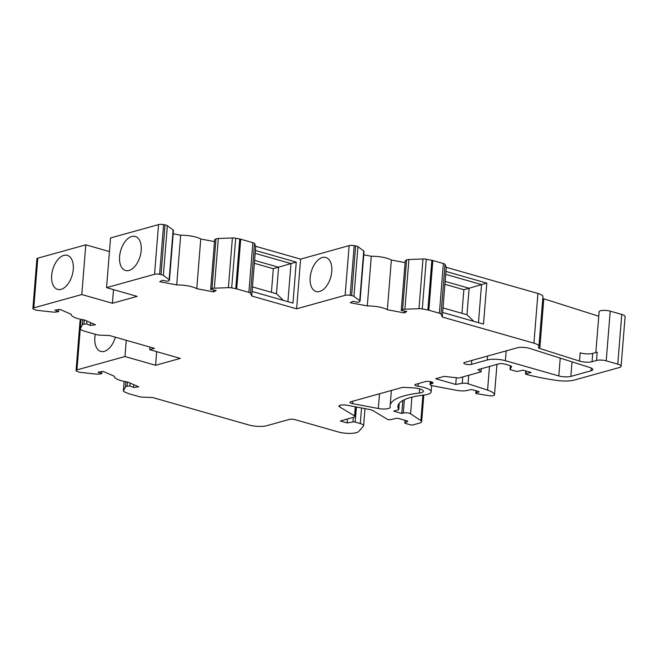 <?xml version="1.0" encoding="UTF-8"?>
<svg xmlns="http://www.w3.org/2000/svg" width="658" height="658" viewBox="0 0 658 658"><rect width="100%" height="100%" fill="white"/><g stroke="black" fill="none" stroke-linecap="round" stroke-linejoin="round"><path stroke-width="0.99" d="M255.411 250.459L296.256 262.114L292.958 303.108L252.113 291.453L255.74 246.314L300.607 259.12L349.127 245.623A4.318 1.168 4.6 0 1 354.193 245.64L355.633 245.911A4.318 1.168 4.6 0 1 357.952 246.717L363.718 250.986A4.318 1.168 4.6 0 1 364.038 251.479L360.041 301.175A4.318 1.168 4.6 0 1 359.704 301.578L358.38 302.343L352.82 301.298L350.327 302.738L367.287 305.937A17.264 4.68 4.6 0 1 387.348 309.721L404.308 312.92L406.8 311.481L401.24 310.436L402.573 309.663A4.318 1.168 4.6 0 1 404.909 309.211L418.99 308.684A4.318 1.168 4.6 0 1 422.28 308.931L427.865 309.984A4.318 1.168 4.6 0 1 428.835 310.214L439.388 313.224A4.318 1.168 4.6 0 1 441.033 314.137L442.283 317.016L446.28 267.321L537.923 293.476A12.946 3.512 4.6 0 1 542.932 296.709L538.935 346.404A12.946 3.512 4.6 0 1 538.499 347.202A4.318 1.168 -175.4 0 0 538.359 347.465A4.318 1.168 -175.4 0 0 539.799 348.477L579.517 361.094A8.628 2.336 -175.4 0 0 592.052 361.711L596.551 360.461A6.909 1.875 4.6 0 1 606.215 360.839L617.763 364.137A8.628 2.336 4.6 0 1 621.103 366.292A8.628 2.336 4.6 0 1 619.301 367.542L574.302 380.061A17.264 4.68 4.6 0 1 556.133 380.357A103.734 28.121 4.6 0 1 528.613 375.019A8.628 2.336 4.6 0 1 527.913 374.83L526.194 374.344A1.727 0.469 4.6 0 1 525.528 373.909A1.727 0.469 4.6 0 1 525.981 373.637L531.154 372.494L522.987 370.158L516.834 371.523L510.024 369.574L510.337 365.675M510.024 369.574L511.488 366.736A4.318 1.168 -175.4 0 0 511.529 366.605A4.318 1.168 -175.4 0 0 509.86 365.527L504.826 364.088A4.318 1.168 -175.4 0 0 498.789 363.849L478.029 369.623L481.039 371.852L458.84 378.021L444.142 376.384L435.719 378.728L455.739 384.445L462.237 383.318A4.318 1.168 4.6 0 1 468.052 383.754L487.57 390.12A21.582 5.848 4.6 0 1 494.487 394.956A4.326 1.168 4.6 0 1 494.487 394.981A4.326 1.168 4.6 0 1 488.869 395.655L477.264 393.78A2.163 0.584 4.6 0 1 475.767 393.097A2.163 0.584 4.6 0 1 476.129 392.81L478.769 392.078A1.719 0.469 -175.4 0 0 479.057 391.847A1.719 0.469 -175.4 0 0 478.391 391.42L472.822 389.832A1.727 0.469 -175.4 0 0 470.511 389.709L466.662 390.556A8.628 2.336 4.6 0 1 457.014 390.408L432.693 385.818A4.318 1.168 4.6 0 1 430.052 384.519A4.318 1.168 4.6 0 1 430.949 383.894L432.142 383.556A4.318 1.168 -175.4 0 0 433.046 382.931A4.318 1.168 -175.4 0 0 430.176 381.591A4.318 1.168 -175.4 0 0 425.339 381.615L415.28 384.412A4.252 1.151 -175.4 0 0 414.836 384.872A4.252 1.151 -175.4 0 0 418.052 386.254A17.273 4.68 4.6 0 1 431.122 391.888A17.273 4.68 4.6 0 1 423.727 395.088A60.396 16.376 -175.4 0 0 397.893 406.29A60.396 16.376 -175.4 0 0 398.74 409.482A1.727 0.469 4.6 0 1 398.764 409.572A1.727 0.469 4.6 0 1 398.403 409.819L393.657 411.143L401.775 413.463L403.296 413.035A4.318 1.168 4.6 0 1 410.608 413.808L420.865 420.668A8.628 2.336 4.6 0 1 421.646 421.753A8.628 2.336 4.6 0 1 419.853 423.012L412.895 424.945A1.727 0.469 4.6 0 1 410.485 424.846L405.468 423.415A1.727 0.469 4.6 0 1 404.802 422.987A1.727 0.469 4.6 0 1 404.983 422.798L407.631 421.539A1.727 0.469 -175.4 0 0 407.812 421.359A1.727 0.469 -175.4 0 0 407.146 420.923L398.616 418.488A1.727 0.469 -175.4 0 0 396.297 418.373L390.301 419.697A1.727 0.469 4.6 0 1 387.504 419.385L373.242 410.781A8.612 2.336 -175.4 0 0 368.924 409.375L347.136 405.262A5.881 1.596 -175.4 0 0 338.985 406.093A5.881 1.596 -175.4 0 0 339.618 406.899L354.563 415.914A4.318 1.168 4.6 0 1 355.04 416.514A4.318 1.168 4.6 0 1 354.144 417.139L340.334 420.98L347.136 422.921L353.001 421.959A1.727 0.469 4.6 0 1 355.188 422.099L360.296 423.563A8.595 2.328 4.6 0 1 363.619 425.71A8.595 2.328 4.6 0 1 363.413 426.154L358.725 431.467A12.946 3.512 4.6 0 1 338.228 431.952L295.269 419.689A4.318 1.168 -175.4 0 0 289.24 419.45L266.86 425.677A12.946 3.512 4.6 0 1 248.749 424.953L152.689 397.539L142.49 397.152A4.318 1.168 4.6 0 1 139.29 396.675L128.738 393.665A4.318 1.168 4.6 0 1 127.94 393.385L124.28 391.798A4.318 1.168 4.6 0 1 123.4 391A4.318 1.168 4.6 0 1 123.441 390.868L125.481 386.912A4.318 1.168 4.6 0 1 127.142 386.254L129.881 385.892L133.525 387.472L138.665 386.789L127.529 381.969A17.264 4.68 4.6 0 1 114.344 376.318A17.264 4.68 4.6 0 1 114.352 376.269L103.216 371.449L98.083 372.132L101.727 373.711L98.988 374.073A4.318 1.168 4.6 0 1 95.805 374.065L80.728 372.387A4.318 1.168 4.6 0 1 77.883 371.721L76.945 371.318A4.318 1.168 4.6 0 1 76.065 370.512A4.318 1.168 4.6 0 1 76.961 369.886L124.971 356.537L155.576 365.28L180.325 358.396L149.711 349.661L154.449 348.345L109.582 335.539L99.909 335.152A4.318 1.168 4.6 0 1 96.726 334.683L84.561 331.213A4.318 1.168 4.6 0 1 83.772 330.933L81.115 329.781A4.318 1.168 4.6 0 1 80.235 328.984A4.318 1.168 4.6 0 1 80.276 328.852L82.316 324.896A4.318 1.168 4.6 0 1 83.977 324.238L86.716 323.876L90.36 325.455L95.5 324.772L84.364 319.952A17.264 4.68 4.6 0 1 71.179 314.302A17.264 4.68 4.6 0 1 71.187 314.253L60.051 309.433L54.918 310.115L58.562 311.695L55.823 312.056A4.318 1.168 4.6 0 1 52.64 312.048L37.564 310.37A4.318 1.168 4.6 0 1 34.718 309.704L33.78 309.301A4.318 1.168 4.6 0 1 32.9 308.495A4.318 1.168 4.6 0 1 33.797 307.87L81.798 294.529L112.403 303.264L137.152 296.38L106.547 287.645L154.54 274.296A4.318 1.168 4.6 0 1 159.606 274.312L161.037 274.583A4.318 1.168 4.6 0 1 163.357 275.389L169.131 279.658A4.318 1.168 4.6 0 1 169.451 280.152A4.318 1.168 4.6 0 1 169.114 280.555L167.782 281.328L162.23 280.275L159.738 281.714L176.689 284.914A17.264 4.68 4.6 0 1 196.758 288.697L213.718 291.897L216.211 290.466L210.65 289.413L211.983 288.648A4.318 1.168 4.6 0 1 214.319 288.188L228.392 287.661A4.318 1.168 4.6 0 1 231.69 287.916L235.737 288.673A4.318 1.168 4.6 0 1 236.707 288.903L248.872 292.374A4.318 1.168 4.6 0 1 250.509 293.279L251.743 296.01L252.113 291.453M251.743 296.01L296.61 308.816L300.607 259.12M542.801 298.354A4.318 1.168 -175.4 0 0 543.796 298.781L598.755 316.243M254.375 263.307L273.325 268.711L271.425 292.316M254.613 260.404L278.589 267.247L276.459 293.748L252.475 286.904M273.325 268.711L290.992 263.578L287.924 301.677M255.181 253.355L290.992 263.578L296.256 262.114M283.318 300.361L276.459 293.748M445.951 271.458L486.797 283.121L483.498 324.114L442.645 312.46M442.283 317.016L533.926 343.172A12.946 3.512 4.6 0 1 538.935 346.404M310.198 277.503A17.692 10.125 -74.1 0 0 316.128 291.519A17.692 10.125 -74.1 0 0 330.727 277.281A17.692 10.125 -74.1 0 0 325.842 257.492A17.692 10.125 -74.1 0 0 310.198 277.503M296.61 308.816L345.129 295.319A4.318 1.168 4.6 0 1 350.196 295.335L351.635 295.606A4.318 1.168 4.6 0 1 353.955 296.413L359.72 300.681A4.318 1.168 4.6 0 1 360.041 301.175M210.65 289.413L214.648 239.718L215.98 238.953A4.318 1.168 4.6 0 1 218.316 238.492L232.397 237.974A4.318 1.168 4.6 0 1 235.687 238.221L239.734 238.986A4.318 1.168 4.6 0 1 240.705 239.208L252.869 242.679A4.318 1.168 4.6 0 1 254.506 243.583L255.74 246.314M213.718 291.897L213.866 290.022M196.758 288.697L200.756 239.01L214.5 241.601M176.689 284.914L180.687 235.219A17.264 4.68 4.6 0 1 200.756 239.01M173.177 233.804L180.687 235.219M106.547 287.645L110.544 237.949L158.537 224.608A4.318 1.168 4.6 0 1 163.603 224.617L165.035 224.888A4.318 1.168 4.6 0 1 167.362 225.702L173.128 229.971A4.318 1.168 4.6 0 1 173.449 230.464L169.451 280.152M119.6 256.488A17.692 10.125 -74.1 0 0 125.538 270.496A17.692 10.125 -74.1 0 0 140.129 256.258A17.692 10.125 -74.1 0 0 135.252 236.469A17.692 10.125 -74.1 0 0 119.6 256.488M112.403 303.264L113.505 289.635M81.798 294.529L85.795 244.834L109.442 251.586M51.678 275.373A17.692 10.125 -74.1 0 0 57.616 289.388A17.692 10.125 -74.1 0 0 72.207 275.151A17.692 10.125 -74.1 0 0 67.33 255.353A17.692 10.125 -74.1 0 0 51.678 275.373M32.9 308.495L36.897 258.808A4.318 1.168 4.6 0 1 37.794 258.183L85.795 244.834M58.562 311.695L58.735 309.605M90.36 325.455L90.59 322.65M86.716 323.876L86.938 321.071M149.711 349.661L149.925 347.054M155.576 365.28L156.678 351.643M124.971 356.537L126.27 340.301M95.27 334.264A17.692 10.125 -74.1 0 0 94.842 337.389A17.692 10.125 -74.1 0 0 100.781 351.405A17.692 10.125 -74.1 0 0 115.364 337.192M76.065 370.512L80.062 320.824A4.318 1.168 4.6 0 1 80.942 320.199M101.727 373.711L101.9 371.622M133.525 387.472L133.755 384.667M129.881 385.892L130.103 383.088M347.136 422.921L347.457 418.998M401.775 413.463L402.819 400.508M478.769 392.078L478.802 391.576M476.129 392.81L476.293 390.819M455.739 384.445L456.274 377.741M481.039 371.852L481.294 368.71M595.835 352.565L599.117 311.769A6.909 1.875 4.6 0 1 603.032 310.403A6.909 1.875 4.6 0 1 610.213 311.152L621.761 314.442A8.628 2.336 4.6 0 1 625.1 316.605L621.103 366.292M579.517 361.094L580.183 352.811A8.628 2.336 -175.4 0 0 592.718 353.428L597.217 352.178L596.551 360.461M558.798 375.932L505.393 360.691A12.946 3.512 -175.4 0 0 487.282 359.967L471.482 364.359A4.31 1.168 4.6 0 1 466.654 364.392A4.31 1.168 4.6 0 1 463.791 363.051A4.31 1.168 4.6 0 1 464.688 362.426L517.229 347.811A8.628 2.336 4.6 0 1 529.764 348.436L589.93 367.542A8.628 2.336 4.6 0 1 592.809 369.557A8.628 2.336 4.6 0 1 591.007 370.808L570.864 376.409A8.628 2.336 4.6 0 1 558.798 375.932L560.229 358.108M413.175 387.875A9.5 2.574 4.6 0 1 423.374 391.263A9.5 2.574 4.6 0 1 419.31 393.032A68.169 18.482 -175.4 0 0 390.153 405.673A68.169 18.482 -175.4 0 0 390.235 407.088A8.628 2.336 4.6 0 1 390.243 407.269A8.628 2.336 4.6 0 1 378.317 408.495L352.589 403.642A4.252 1.151 4.6 0 1 349.982 402.351A4.252 1.151 4.6 0 1 350.87 401.742L402.737 387.315L413.175 387.875M363.767 254.827L371.285 256.242A17.264 4.68 4.6 0 1 391.346 260.025L405.089 262.624M401.24 310.436L405.246 260.741L406.57 259.976A4.318 1.168 4.6 0 1 408.914 259.515L422.987 258.989A4.318 1.168 4.6 0 1 426.277 259.244L431.862 260.297A4.318 1.168 4.6 0 1 432.832 260.519L443.393 263.537A4.318 1.168 4.6 0 1 445.03 264.442L446.28 267.321M404.308 312.92L404.456 311.045M387.348 309.721L391.346 260.025M367.287 305.937L371.285 256.242M444.915 284.305L463.857 289.717L461.957 313.315M463.857 289.717L469.121 288.253L466.991 314.754L443.015 307.911M445.145 281.41L469.121 288.253L481.524 284.585L478.465 322.683M473.85 321.367L466.991 314.754M445.713 274.361L481.524 284.585L486.797 283.121M539.799 348.477L543.796 298.781M533.926 343.172L537.923 293.476M345.129 295.319L349.127 245.623M250.509 293.279L254.506 243.583M248.872 292.374L252.869 242.679M236.707 288.903L240.705 239.208M235.737 288.673L239.734 238.986M231.69 287.916L235.687 238.221M228.392 287.661L232.397 237.974M214.319 288.188L218.316 238.492M211.983 288.648L215.98 238.953M169.131 279.658L173.128 229.971M163.357 275.389L167.362 225.702M161.037 274.583L165.035 224.888M159.606 274.312L163.603 224.617M154.54 274.296L158.537 224.608M33.797 307.87L37.794 258.183M83.977 324.238L84.323 319.944M82.316 324.896L82.735 319.706M80.276 328.852L81.033 319.385L80.235 328.984M76.961 369.886L80.243 329.09M127.142 386.254L127.487 381.961M125.481 386.912L125.9 381.722M123.441 390.868L124.198 381.401M360.296 423.563L361.546 407.985M355.188 422.099L356.406 407.014M353.001 421.959L353.371 417.353M354.563 415.914L355.295 406.8M339.618 406.899L339.742 405.394M404.983 422.798L405.18 420.363M420.865 420.668L422.913 395.187M410.608 413.808L411.949 397.152M403.296 413.035L404.366 399.719M398.74 409.482L399.241 403.28M418.052 386.254L418.266 383.581M432.142 383.556L432.257 382.175M430.949 383.894L431.122 381.788M494.487 394.956L496.955 364.359L494.487 394.981M487.57 390.12L489.478 366.44M468.052 383.754L468.735 375.274M462.237 383.318L462.755 376.935M525.981 373.637L526.186 371.079M617.763 364.137L621.761 314.442M606.215 360.839L610.213 311.152M592.052 361.711L592.718 353.428M441.033 314.137L445.03 264.442M439.388 313.224L443.393 263.537M428.835 310.214L432.832 260.519M427.865 309.984L431.862 260.297M422.28 308.931L426.277 259.244M418.99 308.684L422.987 258.989M404.909 309.211L408.914 259.515M402.573 309.663L406.57 259.976M359.72 300.681L363.718 250.986M353.955 296.413L357.952 246.717M351.635 295.606L355.633 245.911M350.196 295.335L354.193 245.64M570.864 376.409L572.041 361.859M591.007 370.808L591.229 368.036M471.482 364.359L471.802 360.444M487.282 359.967L487.594 356.052M505.393 360.691L506.175 350.887M352.589 403.642L352.787 401.207M378.317 408.495L379.501 393.78M419.31 393.032L419.648 388.878M124.173 381.393L123.4 391M364.993 408.634L363.619 425.71M355.814 406.899L355.04 416.514M405.015 420.322L404.802 422.987M423.793 395.088L421.646 421.753M399.274 403.239L398.764 409.572M431.623 385.572L431.122 391.888M430.283 381.607L430.052 384.519M475.956 390.72L475.767 393.097M525.767 370.956L525.528 373.909M391.37 390.474L390.153 405.673"/></g></svg>
